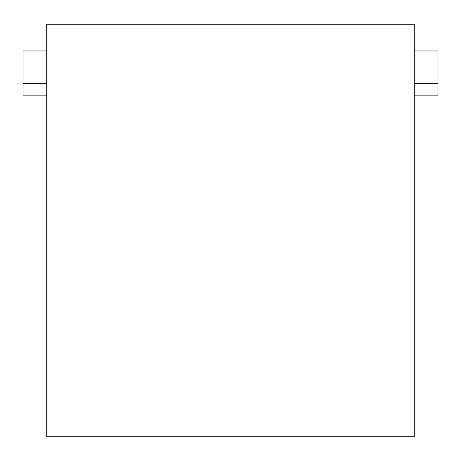 <?xml version="1.0" encoding="UTF-8"?>
<svg xmlns="http://www.w3.org/2000/svg" width="461" height="461" viewBox="0 0 461 461"><rect width="100%" height="100%" fill="white"/><g stroke="black" fill="none" stroke-linecap="round" stroke-linejoin="round"><path stroke-width="0.69" d="M46.705 50.952L23.05 50.952L23.05 95.842L46.705 95.842M46.705 83.706L23.05 83.706M46.705 436.734L46.705 24.266L414.295 24.266L414.295 436.734L46.705 436.734M414.295 95.842L437.95 95.842L437.95 50.952L414.295 50.952M414.295 83.706L437.95 83.706"/></g></svg>
